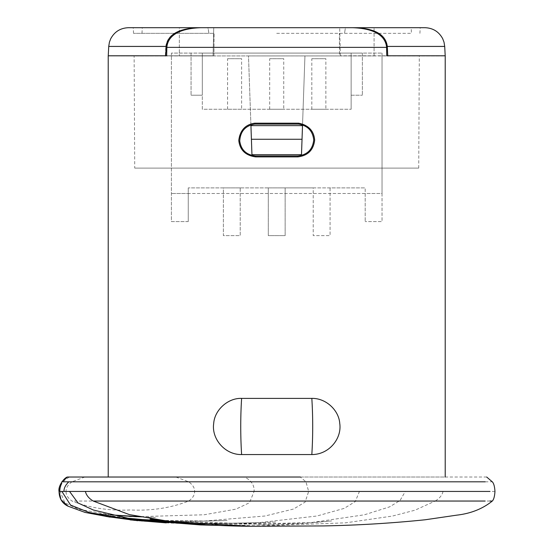 <?xml version="1.0" encoding="UTF-8"?>
<svg xmlns="http://www.w3.org/2000/svg" width="554" height="554" viewBox="0 0 554 554"><rect width="100%" height="100%" fill="white"/><g stroke="black" fill="none" stroke-linecap="round" stroke-linejoin="round"><path stroke-width="0.42" stroke-dasharray="2.77 2.08" d="M268.295 187.882L240.214 187.882L240.214 235.623L223.366 235.623L223.366 187.882L188.256 187.882L365.183 187.882L330.073 187.882L330.073 235.623L313.225 235.623L313.225 187.882L285.144 187.882L285.144 235.623L268.295 235.623L268.295 187.882L285.144 187.882L285.144 235.623L268.295 235.623L268.295 187.882M188.256 221.579L188.256 187.882L188.256 193.498L365.183 193.498L365.183 187.882L365.183 221.579L365.183 193.498L382.031 193.498L382.031 221.579L365.183 221.579L382.031 221.579L382.031 53.087L382.031 193.498L171.408 193.498L188.256 193.498L188.256 221.579L171.408 221.579L171.408 53.087L382.031 53.087L171.408 53.087L171.408 221.579L188.256 221.579M330.073 187.882L313.225 187.882L313.225 235.623L330.073 235.623L330.073 187.882M240.214 187.882L223.366 187.882L223.366 235.623L240.214 235.623L240.214 187.882M202.3 53.087L362.371 53.087L202.3 53.087L202.3 95.212L191.068 95.212L202.3 95.212L202.3 53.087L202.3 109.249L351.139 109.249L202.3 109.249L202.3 53.087M191.068 53.087L191.068 95.212L191.068 53.087M351.139 53.087L351.139 109.249L351.139 53.087L351.139 95.212L362.371 95.212L351.139 95.212L351.139 53.087M362.371 53.087L362.371 95.212L362.371 53.087M283.738 109.249L269.701 109.249L283.738 109.249L283.738 58.703L269.701 58.703L283.738 58.703M241.613 109.249L227.576 109.249L241.613 109.249L241.613 58.703L227.576 58.703L241.613 58.703M325.863 109.249L311.826 109.249L325.863 109.249L325.863 58.703L311.826 58.703L325.863 58.703M269.701 109.249L269.701 58.703M227.576 109.249L227.576 58.703M311.826 109.249L311.826 58.703M250.907 124.844L248.497 55.919L251.945 154.704L301.494 154.704L304.942 55.926L302.532 124.865M248.497 55.926L339.512 55.919L304.942 55.919L301.494 154.704L304.942 55.919L248.497 55.912L251.945 154.704L248.497 55.926M128.459 27.7L207.93 27.7L208.913 33.344L133.521 33.344L214.031 33.344L213.955 55.919L165.674 55.926L108.231 55.926L213.955 55.926L214.073 33.344L208.913 33.344L208.02 27.7L200.908 27.7M339.512 55.919L445.208 55.926L339.512 55.919L339.373 33.344L339.512 55.919M179.351 55.926L374.089 55.926L179.351 55.926L179.351 27.7L374.089 27.7L179.351 27.7L179.351 55.926M108.729 46.425L165.785 46.425L165.286 55.926M165.785 46.425C166.733 39.528 171.186 28.746 198.464 27.7M276.716 33.344L411.449 33.344L276.716 33.344M352.538 27.7L345.426 27.7L344.533 33.344L345.426 27.7L354.899 27.7C381.838 28.718 386.332 39.417 387.294 46.425L387.758 55.781M354.899 27.7L424.98 27.7M345.426 27.7L420.216 27.7L345.426 27.7M302.505 125.633L250.927 125.633M251.945 154.704L301.494 154.704L251.945 154.704M251.405 139.269L302.034 139.269M141.99 33.344L142.281 27.7L411.158 27.7L411.449 33.344M411.158 27.7L200.915 27.7L339.699 27.7L213.74 27.7L213.082 55.781L134.13 55.781L213.082 55.781L213.74 27.7L200.922 27.7L352.517 27.7C380.979 28.69 385.993 40.276 386.588 47.36L386.761 55.781L340.357 55.781L445.208 55.926M374.089 55.926L374.089 27.7L374.089 55.926M134.719 168.111L418.72 168.111L134.719 168.111L134.13 55.781M340.357 55.781L339.699 27.7L340.357 55.781M298.606 124.103C308.072 125.682 313.1 131.326 313.696 141.048C312.401 149.947 307.11 154.912 297.817 155.958L255.643 155.958C246.038 154.85 240.727 149.49 239.709 139.878C240.748 130.862 245.796 125.606 254.847 124.103L298.606 124.103L298.627 123.182C307.969 124.484 313.315 130.225 314.665 140.404C313.592 149.989 307.962 155.48 297.782 156.893L255.657 156.893L255.643 155.958M108.231 55.926L213.082 55.781L166.678 55.781L166.851 47.36C167.419 40.255 172.626 28.628 200.922 27.7M339.699 27.7L352.517 27.7L339.699 27.7M298.627 123.182L254.819 123.182L254.847 124.103M276.716 477.022L445.215 477.022L276.716 477.022M276.716 454.557L311.826 454.557C328.522 454.896 342.033 438.761 339.754 423.575C338.923 410.092 325.551 397.862 311.826 398.388L241.613 398.388C227.465 398.063 214.53 410.279 213.692 423.457C211.413 438.415 224.294 454.64 241.613 454.557L276.716 454.557M297.817 155.958L297.782 156.893M255.657 156.893C245.63 155.695 240 150.113 238.774 140.155C239.508 130.862 244.861 125.204 254.819 123.182M241.579 454.557L241.613 454.557A95.717 19.944 -90 0 1 241.613 398.388L241.613 398.388M175.874 477.022L69.575 477.022C62.872 480.505 59.721 485.304 60.13 491.433L66.078 491.433C65.884 494.867 67.844 498.074 71.958 501.045C89.997 508.004 109.463 510.975 130.356 509.957C151.235 510.968 170.687 507.997 188.713 501.045C192.778 498.094 194.738 494.888 194.593 491.433C194.752 488.005 192.799 484.798 188.72 481.828L175.874 477.022L300.344 477.022L305.947 481.828L308.654 491.433L305.115 502.076L293.544 509.036L264.93 516.016L204.918 520.982L144.497 520.213L85.115 512.443M67.456 477.022L68.758 477.022M486.689 477.022L300.344 477.022M84.804 477.022L71.965 481.828L188.72 481.828M71.965 481.828C67.865 484.778 65.905 487.984 66.078 491.433L254.092 491.433C254.494 485.311 251.35 480.505 244.653 477.022M305.947 481.828L492.305 481.821M134.428 520.379L142.461 521.169L200.783 523.959L259.203 522.637L316.909 516.016L344.159 508.392L355.301 501.571L359.428 491.433L254.092 491.433L249.529 502.713L235.921 509.147L204.225 514.77L138.999 516.674M110.752 514.853L78.661 509.258L64.818 502.817L60.13 491.433L59.119 491.433M188.713 501.045L71.958 501.045M494.951 491.433L405.313 491.433L400.03 500.525L389.51 506.896L364.38 514.798L310.711 522.671L201.275 524.963M489.923 501.031L435.174 501.045L414.953 510.206L392.467 516.058L345.675 522.831L250.415 526.3M492.305 501.045L491.606 501.024M311.826 398.388L311.826 398.388A95.717 19.944 -90 0 1 311.826 454.557M387.294 46.425L444.71 46.425M166.851 47.36L386.588 47.36M359.428 491.433L405.313 491.433M443.041 491.433C442.113 495.297 439.488 498.496 435.174 501.045M133.521 33.344L133.223 27.7M419.918 33.344L420.216 27.7M418.72 168.111L419.309 55.781M155.425 517.457L131.125 516.709L99.194 513.78L109.567 515.04L133.964 516.82L155.425 517.457M142.461 521.169L137.738 520.718M90.392 513.094L105.883 516.058L133.431 519.077M161.235 520.58L204.841 521.079L227.098 520.559L185.964 521.494L158.063 520.968L110.066 517.117M166.235 522.893L189.523 523.814L251.578 523.315L276.418 521.965L257.797 522.803L221.018 523.336L180.133 522.574M137.025 519.604L123.307 517.838M222.923 525.538L280.719 524.756L308.218 523.115L331.611 520.961L307.879 522.844L266.412 524.368L168.866 521.085L160.161 520.199"/><path stroke-width="0.83" d="M302.532 124.865L301.494 154.704L251.945 154.704L250.907 124.844M200.908 27.7L198.547 27.7C171.602 28.718 167.114 39.417 166.145 46.425L165.674 55.926M198.547 27.7L128.459 27.7C120.37 28.025 114.429 31.765 110.641 38.912L109.429 42.139L108.729 46.425L108.238 55.781L166.678 55.781L166.851 47.36C167.447 40.276 172.46 28.69 200.922 27.7L142.281 27.7M387.765 55.926L387.294 46.425C386.339 39.431 381.844 28.718 354.899 27.7L352.538 27.7M387.294 46.425L444.71 46.425L444.01 42.139L442.667 38.642C438.837 31.654 432.944 28.005 424.98 27.7L354.899 27.7M302.505 125.633L250.927 125.633M302.034 139.269L251.405 139.269M444.71 46.425L445.201 55.781L386.761 55.781L386.588 47.36C386.02 40.255 380.813 28.628 352.517 27.7L200.922 27.7M298.592 124.103L254.833 124.103C245.367 125.682 240.339 131.326 239.743 141.048C241.038 149.947 246.329 154.912 255.623 155.958L297.796 155.958C307.401 154.85 312.712 149.49 313.73 139.878C312.691 130.862 307.643 125.606 298.592 124.103L298.62 123.182L254.812 123.182C245.47 124.484 240.124 130.225 238.774 140.404C239.847 149.989 245.477 155.48 255.657 156.893L297.782 156.893C307.809 155.695 313.439 150.113 314.665 140.155C313.931 130.862 308.578 125.204 298.62 123.182M276.716 398.388L311.826 398.388C325.974 398.063 338.909 410.279 339.747 423.457C342.026 438.415 329.145 454.64 311.826 454.557L241.613 454.557C224.917 454.896 211.406 438.761 213.685 423.575C214.516 410.092 227.888 397.862 241.613 398.388L276.716 398.388M254.833 124.103L254.812 123.182M297.782 156.893L297.796 155.958M255.623 155.958L255.657 156.893M311.826 398.388L311.826 398.388A95.717 19.944 90 0 1 311.826 454.557L311.826 454.557M241.613 398.388L241.613 398.388A95.717 19.944 90 0 0 241.613 454.557M68.758 477.022L69.575 477.022M485.186 481.821L61.833 481.821L67.456 477.022L300.344 477.022M85.115 512.443L68.045 506.19L60.982 499.701L59.119 491.433L61.833 481.821M138.999 516.674L110.752 514.853M68.045 506.19C62.249 503.447 59.25 498.524 59.043 491.433L61.889 491.433L70.538 505.068L89.097 512.457L134.428 520.379M201.275 524.963L128.029 518.219L93.37 510.019L77.969 502.935L69.548 491.433L63.966 491.433C63.897 488.164 65.517 484.965 68.821 481.821M69.548 491.433L490.027 491.433M486.689 477.022L492.305 481.821C493.773 483.323 494.66 486.523 494.957 491.433C494.66 496.336 493.773 499.535 492.312 501.038C482.624 508.856 470.748 513.565 456.683 515.165L425.153 519.777C391.339 523.246 357.441 525.296 323.446 525.926L250.415 526.3L169.095 521.356L129.345 514.59L93.252 501.045C88.938 498.496 86.313 495.297 85.385 491.433M93.252 501.045L485.186 501.045M491.606 501.024L489.923 501.031M166.145 46.425L108.729 46.425M386.588 47.36L166.851 47.36M63.966 491.433L61.889 491.433M445.215 477.022L445.215 55.781M108.224 477.022L108.224 55.781M59.043 491.433C57.879 485.858 64.534 477.486 67.456 477.022M137.738 520.718L106.7 516.536L90.392 513.094M133.431 519.077L161.235 520.58M110.066 517.117L84.797 512.367M130.183 519.901L166.235 522.893M180.133 522.574L137.025 519.604M123.307 517.838L138.604 520.033L200.313 524.922L222.923 525.538M160.161 520.199L150.037 519.036L167.883 521.39C195.991 524.444 223.518 526.078 250.45 526.3"/></g></svg>
